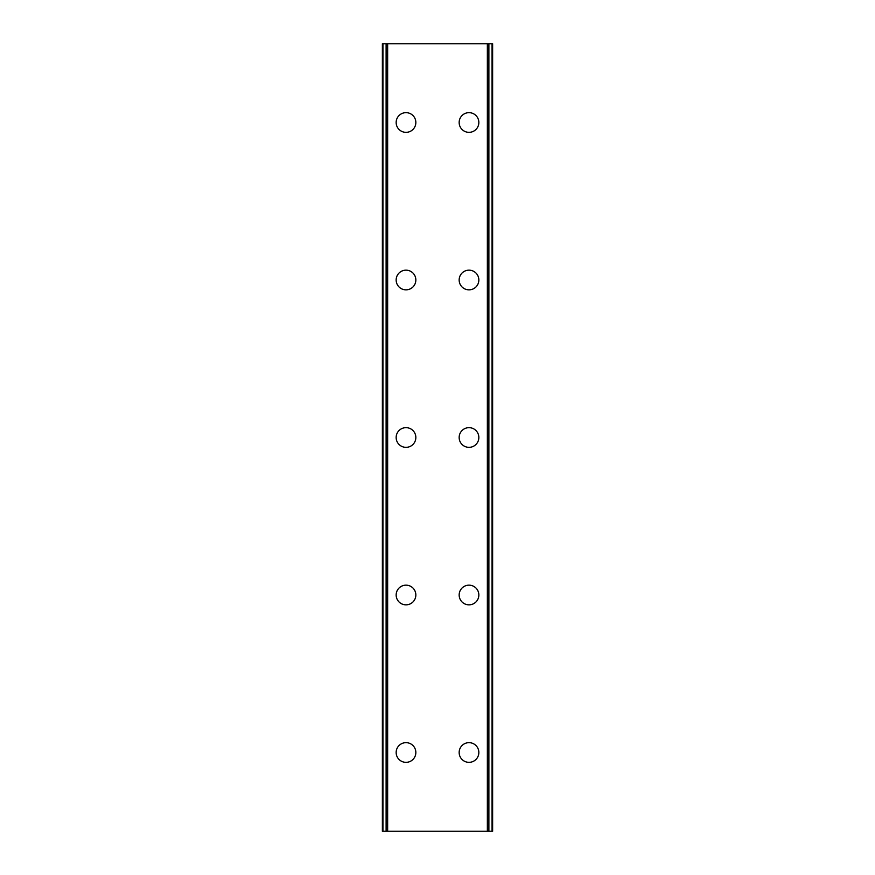 <?xml version="1.0" encoding="UTF-8"?>
<svg xmlns="http://www.w3.org/2000/svg" width="875" height="875" viewBox="0 0 875 875"><rect width="100%" height="100%" fill="white"/><g stroke="black" fill="none" stroke-linecap="round" stroke-linejoin="round"><path stroke-width="1.31" d="M396.156 752.5A9.844 9.844 0 0 1 406 742.656A9.844 9.844 0 0 1 415.844 752.5A9.844 9.844 0 0 1 406 762.344A9.844 9.844 0 0 1 396.156 752.5M396.156 595A9.844 9.844 0 0 1 406 585.156A9.844 9.844 0 0 1 415.844 595A9.844 9.844 0 0 1 406 604.844A9.844 9.844 0 0 1 396.156 595M396.156 437.5A9.844 9.844 0 0 1 406 427.656A9.844 9.844 0 0 1 415.844 437.5A9.844 9.844 0 0 1 406 447.344A9.844 9.844 0 0 1 396.156 437.5M396.156 280A9.844 9.844 0 0 1 406 270.156A9.844 9.844 0 0 1 415.844 280A9.844 9.844 0 0 1 406 289.844A9.844 9.844 0 0 1 396.156 280M396.156 122.5A9.844 9.844 0 0 1 406 112.656A9.844 9.844 0 0 1 415.844 122.5A9.844 9.844 0 0 1 406 132.344A9.844 9.844 0 0 1 396.156 122.5M459.156 752.5A9.844 9.844 0 0 1 469 742.656A9.844 9.844 0 0 1 478.844 752.5A9.844 9.844 0 0 1 469 762.344A9.844 9.844 0 0 1 459.156 752.5M459.156 595A9.844 9.844 0 0 1 469 585.156A9.844 9.844 0 0 1 478.844 595A9.844 9.844 0 0 1 469 604.844A9.844 9.844 0 0 1 459.156 595M459.156 437.5A9.844 9.844 0 0 1 469 427.656A9.844 9.844 0 0 1 478.844 437.5A9.844 9.844 0 0 1 469 447.344A9.844 9.844 0 0 1 459.156 437.5M459.156 280A9.844 9.844 0 0 1 469 270.156A9.844 9.844 0 0 1 478.844 280A9.844 9.844 0 0 1 469 289.844A9.844 9.844 0 0 1 459.156 280M459.156 122.5A9.844 9.844 0 0 1 469 112.656A9.844 9.844 0 0 1 478.844 122.5A9.844 9.844 0 0 1 469 132.344A9.844 9.844 0 0 1 459.156 122.5M492.067 43.75L382.375 43.75L382.375 831.25L492.625 831.25L492.625 43.75L492.067 43.75L492.067 831.25M386.116 43.75L386.116 831.25L386.116 43.75M492.625 43.75L492.625 831.25M488.884 831.25L488.884 43.75L488.884 831.25M382.375 831.25L382.375 43.75M382.933 43.75L382.933 831.25M387.647 43.75L387.647 831.25M487.353 43.75L487.353 831.25M386.345 43.75L386.345 831.25M488.655 43.75L488.655 831.25"/></g></svg>
